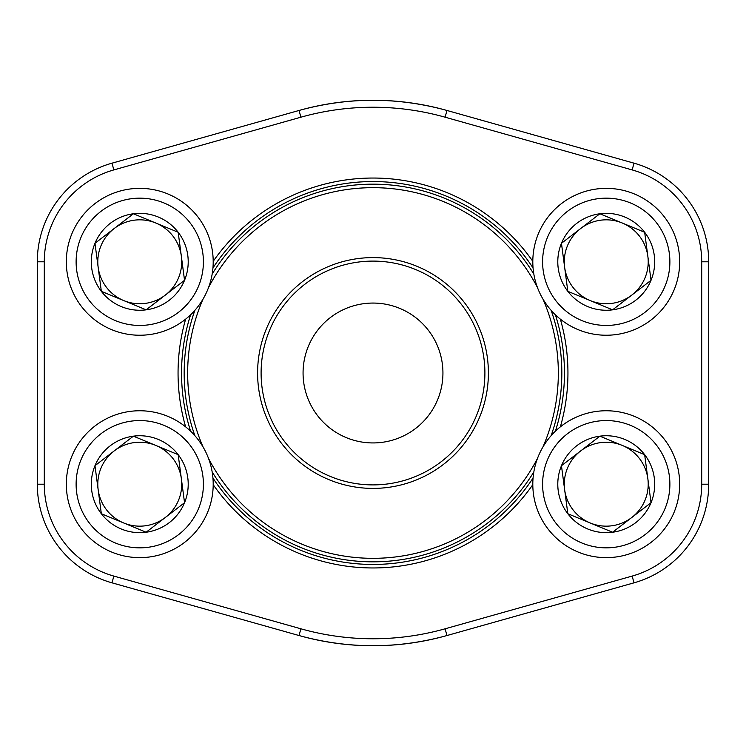 <?xml version="1.0" encoding="UTF-8"?>
<svg xmlns="http://www.w3.org/2000/svg" width="746" height="746" viewBox="0 0 746 746"><rect width="100%" height="100%" fill="white"/><g stroke="black" fill="none" stroke-linecap="round" stroke-linejoin="round"><path stroke-width="1.12" d="M567.827 513.733A48.453 48.453 0 0 1 599.877 436.168A48.453 48.453 0 0 1 651.025 502.701A48.453 48.453 0 0 1 567.827 513.733L561.458 465.7L599.877 436.168L644.656 454.668L651.025 502.701L612.606 532.234L567.827 513.733L561.458 465.7L580.668 450.929L599.877 436.168L644.656 454.668L651.025 502.701L612.606 532.234L567.827 513.733M580.668 450.929A41.962 41.962 0 0 1 645.029 500.221A41.962 41.962 0 0 1 564.647 489.712A41.962 41.962 0 0 1 580.668 450.929M538.37 456.16A73.434 73.434 0 0 1 664.462 439.441A73.434 73.434 0 0 1 615.888 557.001A73.434 73.434 0 0 1 538.37 456.16A73.434 73.434 0 0 1 664.462 439.441A73.434 73.434 0 0 1 615.888 557.001A73.434 73.434 0 0 1 538.37 456.16M101.344 291.332A48.453 48.453 0 0 1 133.394 213.766A48.453 48.453 0 0 1 184.542 280.3A48.453 48.453 0 0 1 101.344 291.332L94.975 243.299L133.394 213.766L178.173 232.267L184.542 280.3L146.123 309.832L101.344 291.332L94.975 243.299L114.185 228.528L133.394 213.766L178.173 232.267L184.542 280.3L146.123 309.832L101.344 291.332M114.185 228.528A41.962 41.962 0 0 1 178.546 277.82A41.962 41.962 0 0 1 98.164 267.31A41.962 41.962 0 0 1 114.185 228.528M71.886 233.759A73.434 73.434 0 0 1 197.979 217.039A73.434 73.434 0 0 1 149.405 334.6A73.434 73.434 0 0 1 71.886 233.759A73.434 73.434 0 0 1 197.979 217.039A73.434 73.434 0 0 1 149.405 334.6A73.434 73.434 0 0 1 71.886 233.759M101.344 513.733A48.453 48.453 0 0 1 133.394 436.168A48.453 48.453 0 0 1 184.542 502.701A48.453 48.453 0 0 1 101.344 513.733L94.975 465.7L133.394 436.168L178.173 454.668L184.542 502.701L146.123 532.234L101.344 513.733L94.975 465.7L133.394 436.168L178.173 454.668L184.542 502.701L165.332 517.472L146.123 532.234L101.344 513.733M114.185 450.929A41.962 41.962 0 0 1 178.546 500.221A41.962 41.962 0 0 1 98.164 489.712A41.962 41.962 0 0 1 114.185 450.929M71.886 456.16A73.434 73.434 0 0 1 197.979 439.441A73.434 73.434 0 0 1 149.405 557.001A73.434 73.434 0 0 1 71.886 456.16A73.434 73.434 0 0 1 197.979 439.441A73.434 73.434 0 0 1 149.405 557.001A73.434 73.434 0 0 1 71.886 456.16M567.827 291.332A48.453 48.453 0 0 1 599.877 213.766A48.453 48.453 0 0 1 651.025 280.3A48.453 48.453 0 0 1 567.827 291.332L561.458 243.299L599.877 213.766L644.656 232.267L651.025 280.3L612.606 309.832L567.827 291.332L561.458 243.299L580.668 228.528L599.877 213.766L644.656 232.267L651.025 280.3L612.606 309.832L567.827 291.332M580.668 228.528A41.962 41.962 0 0 1 645.029 277.82A41.962 41.962 0 0 1 564.647 267.31A41.962 41.962 0 0 1 580.668 228.528M538.37 233.759A73.434 73.434 0 0 1 664.462 217.039A73.434 73.434 0 0 1 615.888 334.6A73.434 73.434 0 0 1 538.37 233.759A73.434 73.434 0 0 1 664.462 217.039A73.434 73.434 0 0 1 615.888 334.6A73.434 73.434 0 0 1 538.37 233.759M44.294 484.201L37.3 484.201L37.3 261.799A102.454 102.454 0 0 1 111.965 163.178L299.015 110.473A272.756 272.756 0 0 1 446.985 110.473L634.035 163.178A102.454 102.454 0 0 1 708.7 261.799L708.7 484.201A102.454 102.454 0 0 1 634.035 582.822L446.985 635.527A272.756 272.756 0 0 1 299.015 635.527L111.965 582.822A102.454 102.454 0 0 1 37.3 484.201A102.454 102.454 0 0 0 111.965 582.822L113.868 576.089L300.908 628.803A265.762 265.762 0 0 0 445.092 628.803L632.132 576.089A95.46 95.46 0 0 0 701.706 484.201L701.706 261.799A95.46 95.46 0 0 0 632.132 169.911L445.092 117.197A265.762 265.762 0 0 0 300.908 117.197L113.868 169.911A95.46 95.46 0 0 0 44.294 261.799L44.294 484.201A95.46 95.46 0 0 0 113.868 576.089M560.358 319.139A194.948 194.948 0 0 1 560.358 426.861M532.812 484.658A194.948 194.948 0 0 1 213.188 484.658M185.642 426.861A194.948 194.948 0 0 1 185.642 319.139M213.188 261.342A194.948 194.948 0 0 1 532.812 261.342M446.985 110.473C397.627 96.896 348.307 96.896 299.015 110.473A272.756 272.756 0 0 1 446.985 110.473L445.092 117.197M299.015 635.527C348.373 649.104 397.693 649.104 446.985 635.527A272.756 272.756 0 0 1 299.015 635.527L300.908 628.803M555.388 431.225A191.452 191.452 0 0 0 555.388 314.775M533.064 267.963A191.452 191.452 0 0 0 212.936 267.963M190.612 314.775A191.452 191.452 0 0 0 190.612 431.225M212.936 478.037A191.452 191.452 0 0 0 533.064 478.037M479.594 328.8A115.397 115.397 0 0 1 357.987 487.418A115.397 115.397 0 0 1 281.419 302.783A115.397 115.397 0 0 1 479.594 328.8M542.902 447.05A185.334 185.334 0 0 0 542.902 298.95M537.493 287.62A185.334 185.334 0 0 0 208.507 287.62M203.099 298.95A185.334 185.334 0 0 0 203.099 447.05M208.507 458.38A185.334 185.334 0 0 0 537.493 458.38M551.126 310.327A188.831 188.831 0 0 1 551.126 435.673M533.838 471.938A188.831 188.831 0 0 1 212.162 471.938M194.874 435.673A188.831 188.831 0 0 1 194.874 310.327M212.162 274.062A188.831 188.831 0 0 1 533.838 274.062M437.604 346.209A69.938 69.938 0 0 0 317.498 330.45A69.938 69.938 0 0 0 363.899 442.341A69.938 69.938 0 0 0 437.604 346.209M476.368 330.133A111.9 111.9 0 0 0 284.198 304.918A111.9 111.9 0 0 0 358.434 483.949A111.9 111.9 0 0 0 476.368 330.133M547.424 459.9A63.643 63.643 0 0 0 614.601 547.294A63.643 63.643 0 0 0 656.694 445.409A63.643 63.643 0 0 0 547.424 459.9M80.941 237.498A63.643 63.643 0 0 0 148.118 324.892A63.643 63.643 0 0 0 190.211 223.007A63.643 63.643 0 0 0 80.941 237.498M80.941 459.9A63.643 63.643 0 0 0 148.118 547.294A63.643 63.643 0 0 0 190.211 445.409A63.643 63.643 0 0 0 80.941 459.9M547.424 237.498A63.643 63.643 0 0 0 614.601 324.892A63.643 63.643 0 0 0 656.694 223.007A63.643 63.643 0 0 0 547.424 237.498M701.706 484.201L708.7 484.201A102.454 102.454 0 0 1 634.035 582.822L632.132 576.089M632.132 169.911L634.035 163.178A102.454 102.454 0 0 1 708.7 261.799L701.706 261.799M44.294 261.799L37.3 261.799A102.454 102.454 0 0 1 111.965 163.178L113.868 169.911M299.015 110.473L300.908 117.197M445.092 628.803L446.985 635.527"/></g></svg>
